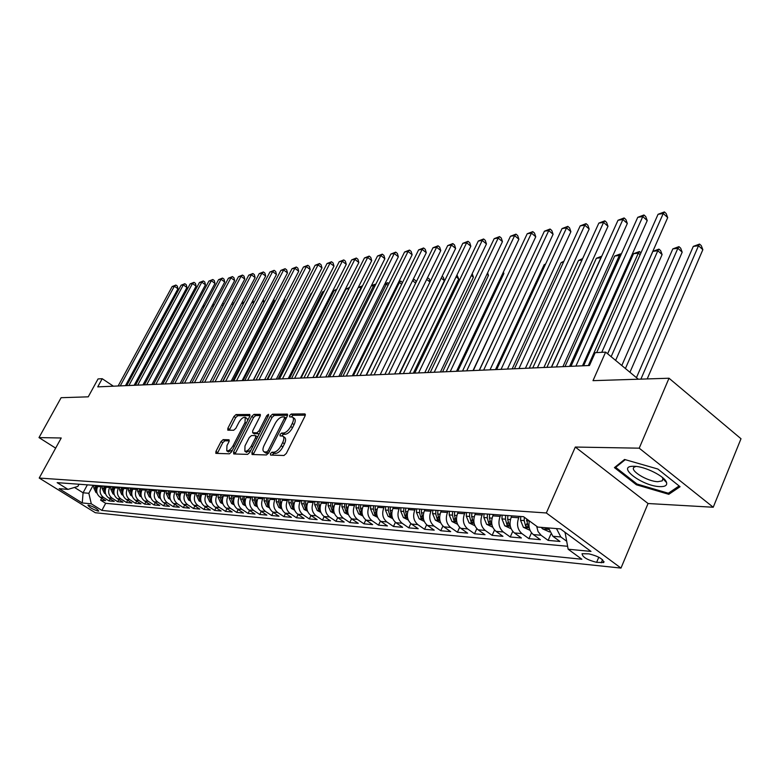 <?xml version="1.0" encoding="UTF-8"?>
<svg xmlns="http://www.w3.org/2000/svg" width="780" height="780" viewBox="0 0 780 780"><rect width="100%" height="100%" fill="white"/><g stroke="black" fill="none" stroke-linecap="round" stroke-linejoin="round"><path stroke-width="1.17" d="M270.426 453.609L270.572 455.081L283.988 455.491L286.319 453.433L305.058 415.964L304.795 413.907L291.232 414.034L289.633 415.467L289.614 416.851L292.363 417.046C293.836 417.992 293.806 420.118 292.295 423.413L290.745 426.494C288.493 430.492 286.046 432.676 283.394 433.046L281.668 433.036L280.069 434.46L280.049 435.874L282.75 436.098C284.232 437.063 284.212 439.238 282.662 442.591L281.102 445.702C278.84 449.719 276.383 451.903 273.751 452.234L272.035 452.185L270.426 453.609M283.208 436.41L284.524 437.327C286.016 438.302 285.987 440.466 284.447 443.82L282.886 446.93C280.625 450.947 278.168 453.122 275.535 453.453L273.819 453.404L272.084 455.13M305.351 415.174L292.988 415.272L291.31 416.881M292.841 417.378L294.128 418.285C295.601 419.231 295.581 421.356 294.06 424.651L292.519 427.732C290.267 431.72 287.82 433.904 285.168 434.284L283.442 434.265L281.736 435.923M98.153 511.105L98.767 511.027C97.276 508.804 93.863 506.844 88.53 505.148L87.935 505.235C89.427 507.449 92.83 509.408 98.153 511.105M223.139 439.637L221.023 441.568L215.943 451.415L215.855 453.365L229.408 453.814L231.572 451.864L249.736 416.374L249.815 414.473L236.057 414.55L233.941 416.481L227.867 428.269L227.78 430.16L233.707 430.248L235.852 428.298L238.875 422.409C241.069 418.714 243.194 417.007 245.232 417.3L245.037 422.399L233.083 445.731C230.89 449.426 228.784 451.123 226.756 450.82L226.97 445.585L228.969 441.714L229.047 439.774L223.139 439.637L224.855 440.798L222.739 442.718L217.337 453.443M639.22 448.178L575.308 447.047L648.053 503.519L713.232 507.244L639.22 448.178L669.016 378.232L593.005 380.659L605.621 352.121L595.169 352.677L589.466 365.508L97.734 386.87L102.199 378.7L98.056 378.924L88.237 396.835L61.113 397.702L39 437.599L55.653 448.139M575.308 447.047L546.332 512.967L39.215 478.052L61.22 437.99L39 437.599M251.901 452.449L252.067 454.516L266.448 454.954L268.72 452.927L287.284 416.091L287.313 414.131L272.512 414.209L270.28 416.218L251.901 452.449L253.666 453.648L253.334 454.555M247.582 454.379L233.727 453.95L233.591 451.922L251.784 416.354L253.958 414.385L260.149 414.375L260.081 416.296L252.71 430.774L252.642 432.724L256.864 432.812L259.077 430.813L266.779 415.652L268.505 414.287L268.466 415.633L249.805 452.39L247.582 454.379M669.016 378.232L741 438.74L713.232 507.244M101.702 498.137L100.62 500.165L105.67 500.624L100.133 497.162L103.526 497.455C100.045 494.725 99.226 491.176 101.059 486.808L101.556 485.881M110.185 498.849L109.073 500.926L114.241 501.394L108.664 497.894L112.115 498.196C108.615 495.436 107.786 491.858 109.639 487.441L110.136 486.505M118.833 499.58L117.712 501.706L122.977 502.174L117.361 498.644L120.89 498.956C117.361 496.168 116.522 492.55 118.394 488.095L118.891 487.149M127.666 500.321L126.516 502.495L131.888 502.973L126.233 499.415L129.831 499.726C126.282 496.909 125.444 493.252 127.316 488.758L127.822 487.802M136.675 501.072L135.505 503.305L140.985 503.792L135.291 500.194L138.967 500.516C135.389 497.679 134.55 493.984 136.432 489.43L136.948 488.465M145.88 501.842L144.68 504.124L150.277 504.631L144.544 500.994L148.297 501.316C144.69 498.449 143.842 494.715 145.743 490.123L146.26 489.148M155.269 502.632L154.05 504.972L159.764 505.479L153.992 501.813L157.823 502.144C154.186 499.249 153.328 495.476 155.249 490.825L155.766 489.84M164.863 503.432L163.615 505.83L169.445 506.357L163.634 502.642L167.554 502.983C163.897 500.058 163.03 496.246 164.96 491.546L165.477 490.552M174.661 504.241L173.384 506.708L179.341 507.244L173.492 503.5L177.489 503.841C173.803 500.887 172.936 497.026 174.876 492.277L175.403 491.273M184.665 505.079L183.358 507.604L189.452 508.15L183.553 504.367L187.649 504.718C183.934 501.725 183.056 497.835 185.016 493.028L185.543 492.014M194.893 505.927L193.557 508.521L199.787 509.077L193.849 505.255L198.022 505.616C194.288 502.593 193.411 498.654 195.37 493.798L195.907 492.775M205.345 506.795L203.98 509.457L210.346 510.032L204.37 506.161L208.64 506.532C204.877 503.48 203.989 499.492 205.969 494.588L206.505 493.545M216.031 507.683L214.636 510.412L221.149 510.998L215.124 507.098L219.492 507.468C215.709 504.387 214.812 500.35 216.801 495.388L217.337 494.335M226.96 508.589L225.537 511.397L232.196 511.992L226.122 508.043L230.597 508.433C226.775 505.303 225.878 501.238 227.887 496.207L228.423 495.144M238.134 509.516L236.681 512.401L243.496 513.006L237.383 509.018L241.956 509.408C238.114 506.259 237.198 502.135 239.226 497.045L239.762 495.973M249.58 510.451L248.089 513.425L255.06 514.049L248.898 510.013L253.588 510.412C249.707 507.224 248.791 503.051 250.828 497.913L251.374 496.821M261.281 511.417L259.76 514.468L266.897 515.112L260.695 511.027L265.483 511.446C261.583 508.219 260.656 503.997 262.704 498.79L263.26 497.689M273.263 512.401L271.703 515.541L279.006 516.204L272.766 512.07L277.67 512.499C273.741 509.233 272.815 504.962 274.872 499.688L275.428 498.576M285.529 513.416L283.94 516.643L291.418 517.316L285.129 513.142L290.16 513.572C286.202 510.276 285.256 505.947 287.332 500.614L287.898 499.483M298.096 514.439L296.468 517.774L304.132 518.456L297.794 514.234L302.942 514.683C298.964 511.339 298.009 506.961 300.105 501.559L300.661 500.419M310.976 515.492L309.299 518.924L317.158 519.626L310.772 515.356L316.056 515.814C312.039 512.431 311.084 508.004 313.19 502.534L313.755 501.374M324.178 516.575L322.462 520.104L330.505 520.825L324.08 516.506L329.491 516.974C325.445 513.552 324.49 509.067 326.606 503.529L327.181 502.349M337.701 517.667L335.946 521.323L344.194 522.064L337.721 517.686L343.278 518.164C339.202 514.702 338.227 510.159 340.363 504.543L340.938 503.363M351.575 518.798L349.772 522.561L358.244 523.322L351.721 518.895L357.415 519.383C353.311 515.882 352.336 511.28 354.481 505.596L355.056 504.387M365.81 519.948L363.958 523.838L372.645 524.618L366.073 520.133L371.923 520.64C367.79 517.091 366.805 512.431 368.969 506.668L369.544 505.45M380.425 521.118L378.514 525.145L387.436 525.944L380.815 521.41L386.822 521.927C382.658 518.329 381.664 513.611 383.838 507.77L384.423 506.532M395.421 522.317L393.461 526.49L402.616 527.309L395.947 522.717L402.119 523.243C397.917 519.607 396.923 514.819 399.106 508.901L399.701 507.653M410.816 523.536L408.798 527.865L418.207 528.713L411.489 524.062L417.827 524.608C413.605 520.913 412.591 516.067 414.794 510.061L415.389 508.794M426.64 524.784L424.564 529.279L434.226 530.146L427.459 525.437L433.973 526.003C429.721 522.259 428.698 517.345 430.921 511.261L431.515 509.974M442.904 526.061L440.758 530.741L450.684 531.629L443.878 526.861L450.577 527.436C446.287 523.643 445.263 518.661 447.496 512.489L448.09 511.183M459.625 527.358L457.402 532.233L467.62 533.149L460.765 528.313L467.649 528.908C463.33 525.067 462.296 520.016 464.539 513.757L465.143 512.431M476.824 528.674L474.523 533.774L485.033 534.719L478.12 529.815L485.209 530.429C480.86 526.529 479.817 521.41 482.079 515.053L482.693 513.708M494.53 530.029L492.131 535.353L502.944 536.328L495.992 531.356L503.285 531.989C498.907 528.041 497.854 522.844 500.136 516.389L500.741 515.024M512.743 531.404L510.257 536.981L521.391 537.986L514.39 532.945L521.908 533.598C517.491 529.591 516.438 524.316 518.719 517.774L519.343 516.38M531.511 532.798L528.918 538.658L540.384 539.692L533.344 534.583L541.076 535.255L538.024 531.502L536.659 526.256M550.836 534.222L548.145 540.394L559.962 541.457L552.864 536.269L548.496 527.943M100.133 497.162C96.662 494.442 95.843 490.903 97.685 486.554L98.173 485.638M108.664 497.894C105.163 495.154 104.344 491.575 106.187 487.188L106.684 486.252M117.361 498.644C113.841 495.875 113.012 492.268 114.865 487.831L115.372 486.895M126.233 499.415C122.694 496.616 121.856 492.97 123.728 488.485L124.225 487.539M135.291 500.194C131.722 497.367 130.884 493.691 132.766 489.157L133.273 488.202M144.544 500.994C140.946 498.137 140.098 494.423 141.999 489.84L142.506 488.875M153.992 501.813C150.364 498.927 149.516 495.163 151.427 490.542L151.934 489.557M163.634 502.642C159.988 499.726 159.13 495.934 161.05 491.254L161.567 490.259M173.492 503.5C169.816 500.546 168.948 496.714 170.888 491.985L171.405 490.981M183.553 504.367C179.858 501.384 178.981 497.513 180.931 492.726L181.457 491.712M193.849 505.255C190.125 502.242 189.238 498.322 191.207 493.486L191.734 492.463M204.37 506.161C200.616 503.119 199.729 499.161 201.698 494.267L202.234 493.233M215.124 507.098C211.341 504.017 210.454 500.009 212.443 495.066L212.979 494.013M226.122 508.043C222.32 504.933 221.422 500.877 223.421 495.875L223.957 494.822M237.383 509.018C233.551 505.869 232.635 501.774 234.653 496.714L235.199 495.641M248.898 510.013C245.037 506.834 244.12 502.681 246.149 497.562L246.695 496.48M260.695 511.027C256.805 507.819 255.879 503.617 257.927 498.44L258.473 497.338M272.766 512.07C268.846 508.823 267.91 504.572 269.968 499.327L270.523 498.215M285.129 513.142C281.18 509.857 280.244 505.557 282.311 500.243L282.867 499.122M297.794 514.234C293.816 510.91 292.87 506.551 294.957 501.179L295.523 500.038M310.772 515.356C306.764 511.992 305.819 507.585 307.915 502.144L308.48 500.994M324.08 516.506C320.044 513.103 319.088 508.638 321.194 503.129L321.769 501.959M337.721 517.686C333.655 514.234 332.69 509.72 334.815 504.133L335.39 502.954M351.721 518.895C347.627 515.404 346.651 510.832 348.787 505.167L349.372 503.977M366.073 520.133C361.949 516.604 360.974 511.963 363.129 506.23L363.704 505.021M380.815 521.41C376.662 517.832 375.668 513.133 377.842 507.322L378.427 506.093M395.947 522.717C391.765 519.09 390.77 514.332 392.954 508.443L393.539 507.195M411.489 524.062C407.277 520.387 406.273 515.56 408.466 509.593L409.061 508.336M427.459 525.437C423.218 521.713 422.204 516.828 424.418 510.773L425.012 509.496M443.878 526.861C439.608 523.087 438.584 518.135 440.807 511.992L441.412 510.695M460.765 528.313C456.456 524.492 455.423 519.47 457.665 513.24L458.269 511.924M478.12 529.815C473.791 525.944 472.748 520.845 475 514.527L475.615 513.191M495.992 531.356C491.624 527.436 490.581 522.259 492.853 515.853L493.457 514.498M514.39 532.945C509.993 528.967 508.94 523.721 511.222 517.208L511.836 515.833M589.046 553.878L582.075 553.693C582.397 557.066 587.242 559.952 596.612 562.341L603.681 562.556C603.379 559.153 598.504 556.267 589.046 553.878M546.332 512.967L620.987 568.084L95.296 512.723L39.215 478.052M100.62 500.165L105.661 503.315L101.888 510.403L581.861 559.24L568.152 549.227L565.071 532.331M101.888 510.403L91.299 503.822L82.251 502.964L59.143 488.67L68.016 489.382L57.164 482.644L523.546 516.692L537.8 527.085L560.41 528.899L590.996 551.411L568.152 549.227M566.543 541.135L560.84 536.962L556.462 528.587M548.145 540.394L541.076 535.255M528.918 538.658L521.908 533.598M510.257 536.981L503.285 531.989M492.131 535.353L485.209 530.429M474.523 533.774L467.649 528.908M457.402 532.233L450.577 527.436M440.758 530.741L433.973 526.003M424.564 529.279L417.827 524.608M408.798 527.865L402.119 523.243M393.461 526.49L386.822 521.927M378.514 525.145L371.923 520.64M363.958 523.838L357.415 519.383M349.772 522.561L343.278 518.164M335.946 521.323L329.491 516.974M322.462 520.104L316.056 515.814M309.299 518.924L302.942 514.683M296.468 517.774L290.16 513.572M283.94 516.643L277.67 512.499M271.703 515.541L265.483 511.446M259.76 514.468L253.588 510.412M248.089 513.425L241.956 509.408M236.681 512.401L230.597 508.433M225.537 511.397L219.492 507.468M214.636 510.412L208.64 506.532M203.98 509.457L198.022 505.616M193.557 508.521L187.649 504.718M183.358 507.604L177.489 503.841M173.384 506.708L167.554 502.983M163.615 505.83L157.823 502.144M154.05 504.972L148.297 501.316M144.68 504.124L138.967 500.516M135.505 503.305L129.831 499.726M126.516 502.495L120.89 498.956M117.712 501.706L112.115 498.196M109.073 500.926L103.526 497.455M105.661 503.315L567.567 546.283M87.36 484.848L83.08 492.794L88.842 493.272L93.151 485.267M564.886 532.75L565.734 532.818M648.053 503.519L620.987 568.084M113.402 386.188L102.199 378.7M638.313 379.207L605.621 352.121M74.47 487.432L83.08 492.794L82.251 502.964M79.024 484.234L77.854 486.418L68.016 489.382M529.357 520.923C528.216 526.802 529.552 531.356 533.344 534.583M88.842 493.272L91.299 503.822M624.566 459.469L614.425 467.62L636.412 484.79L668.801 494.315L680.072 486.71L657.832 469.024L624.566 459.469M664.326 480.188L665.438 480.509M669.601 492.394L668.801 494.315M636.802 483.883L636.412 484.79M287.576 415.321L274.248 415.428L272.025 417.427L253.666 453.648M266.546 452.029L268.135 450.616L284.407 418.334L284.427 416.959L282.448 416.939C279.844 417.339 277.436 419.503 275.223 423.413L264.137 445.341C262.587 448.685 262.548 450.84 264.02 451.815L266.546 452.029L268.573 453.2M265.366 452.741L266.536 453.19L264.761 451.981M268.32 453.248L266.536 453.19M260.383 415.535L255.674 415.574L253.5 417.544L235.004 453.989M254.134 433.641L259.243 433.807M244.998 445.897L244.842 451.21C246.938 451.542 249.112 449.816 251.335 446.033L255.606 437.639L255.431 435.61L251.452 435.562L249.259 437.551L244.998 445.897M246.266 452.176L250.76 450.499M257.605 437.024L255.791 435.747M229.291 440.875L224.855 440.798M228.189 451.776L232.411 450.235M247.748 420.264L246.948 418.49L245.554 417.534M250.039 415.623L237.764 415.72L235.638 417.651L229.271 430.219M562.936 530.761L561.678 529.834M647.195 378.924L702.848 249.698L698.519 245.739L693.303 246.382L636.441 377.666M640.897 379.129L698.519 245.739L699.562 244.082L701.288 245.661L702.848 249.698M693.303 246.382L699.562 244.082M607.6 353.759L667.709 217.61L663.244 213.525L601.76 352.326M658.067 214.295L664.384 211.916L663.244 213.525L658.067 214.295L596.661 352.599M664.384 211.916L666.169 213.554L667.709 217.61M659.958 486.623C665.008 486.759 667.222 485.433 666.598 482.644C665.408 476.599 644.972 466.284 634.169 466.294L633.37 466.284C615.644 466.021 642.437 486.33 659.958 486.623M636.022 466.421L634.247 467.103C628.933 470.233 647.41 481.582 657.901 481.679L662.21 480.87L662.902 478.637L662.23 477.302M616.151 466.245L615.664 467.366L625.258 459.664M679.117 485.95L668.353 493.233L636.967 484.01L615.664 467.366M549.549 531.95L542.587 528.859L541.193 527.358M629.947 372.274L682.188 252.164L677.879 248.274L672.808 248.898L621.797 365.527M544.898 527.66L547.628 528.957L547.258 527.846M625.414 368.521L677.879 248.274L678.951 246.636L680.677 248.186L682.188 252.164M672.808 248.898L678.951 246.636M530.049 530.332L523.38 527.3L520.562 520.318L520.757 516.487M615.625 360.409L662.103 254.573L657.813 250.741L652.889 251.345L607.649 353.808M524.335 517.267L524.17 520.591L525.681 526.227L528.255 527.387L526.549 518.875M611.14 356.704L657.813 250.741L658.925 249.112L660.64 250.643L662.103 254.573M652.889 251.345L658.925 249.112M511.319 516.994L511.378 515.804M511.124 528.752L504.738 525.788L501.94 518.905L502.135 515.132M505.635 515.385L505.44 519.168L506.942 524.716L509.457 525.866L507.653 519.343L507.848 515.541M588.334 365.557L638.313 253.139L633.526 253.724L583.606 365.761M640.117 254.728L638.313 253.139L639.454 251.531L640.945 252.856M633.526 253.724L639.454 251.531M492.97 515.59L493.028 514.459M492.745 527.221L486.632 524.316L483.853 517.53L484.048 513.806M487.441 514.059L487.247 517.783L488.738 523.263L491.205 524.384L489.401 517.949L489.596 514.215M569.605 366.366L619.34 255.469L614.679 256.035L565.003 366.571M620.285 256.298L619.34 255.469L620.51 253.87L621.124 254.416M614.679 256.035L620.51 253.87M582.494 365.81L647.225 220.584L642.779 216.567L575.913 366.093M637.757 217.318L643.958 214.978L642.779 216.567L637.757 217.318L570.98 366.308M643.958 214.978L645.733 216.586L647.225 220.584M562.907 366.659L627.325 223.48L622.908 219.521L556.374 366.941M618.023 220.252L624.107 217.951L622.908 219.521L618.023 220.252L551.577 367.156M624.107 217.951L625.882 219.531L627.325 223.48M543.894 367.487L607.99 226.288L603.583 222.397L537.4 367.77M598.845 223.099L604.822 220.838L603.583 222.397L598.845 223.099L532.74 367.975M604.822 220.838L606.577 222.388L607.99 226.288M525.428 368.287L589.183 229.028L584.805 225.186L518.973 368.569M580.193 225.878L586.063 223.645L584.805 225.186L580.193 225.878L514.449 368.764M586.063 223.645L587.818 225.176L589.183 229.028M475.147 514.215L475.195 513.162M474.903 525.74L469.043 522.883L466.284 516.194L466.479 512.528M469.774 512.762L469.579 516.448L471.061 521.84L473.47 522.951L471.676 516.604L471.871 512.918M551.382 367.165L600.883 257.731L596.349 258.287L546.907 367.36M601.019 257.849L601.351 257.107M596.349 258.287L601.77 256.191M507.468 369.067L570.892 231.679L566.543 227.906L501.062 369.349M562.048 228.569L567.821 226.375L566.543 227.906L562.048 228.569L496.665 369.535M567.821 226.375L569.556 227.887L570.892 231.679M457.821 512.889L457.88 511.894M457.558 524.287L451.942 521.489L449.202 514.898L449.397 511.28M452.605 511.514L452.41 515.141L453.882 520.455L456.241 521.557L454.447 515.297L454.642 511.66M581.987 260.052L578.497 260.481L529.308 368.121M578.497 260.481L582.66 258.56M490.015 369.827L553.088 234.273L548.769 230.548L483.649 370.1M544.401 231.202L550.075 229.028L548.769 230.548L544.401 231.202L479.369 370.285M550.075 229.028L551.801 230.519L553.088 234.273M440.993 511.602L441.041 510.666M440.68 522.883L435.318 520.133L432.598 513.63L432.793 510.061M435.913 510.296L435.718 513.874L437.18 519.119L439.491 520.201L437.697 514.02L437.892 510.442M563.413 262.334L561.112 262.616L512.177 368.862M561.112 262.616L563.92 261.251M473.041 370.568L535.762 236.788L531.463 233.123L466.713 370.841M527.212 233.756L532.789 231.621L531.463 233.123L527.212 233.756L462.55 371.017M532.789 231.621L534.505 233.083L535.762 236.788M424.613 510.354L424.661 509.467M424.281 521.45L419.143 518.817L416.452 512.401L416.647 508.882M419.679 509.106L419.484 512.635L420.927 517.813L423.189 518.875L421.415 512.782L421.6 509.252M545.366 264.556L544.177 264.703L495.495 369.593M544.177 264.703L545.62 264.001M456.524 371.28L518.895 239.245L514.625 235.628L450.235 371.553M510.481 236.243L515.97 234.136L514.625 235.628L510.481 236.243L446.189 371.728M515.97 234.136L517.676 235.579L518.895 239.245M408.681 509.135L408.73 508.307M408.291 520.045L403.406 517.54L400.735 511.212L400.93 507.741M403.874 507.956L403.689 511.436L405.122 516.535L407.335 517.598L405.561 511.573L405.756 508.092M527.797 266.711L479.252 370.295M440.447 371.982L502.457 241.634L498.215 238.066L434.206 372.255M494.179 238.67L499.57 236.593L498.215 238.066L494.179 238.67L430.258 372.421M499.57 236.593L501.267 238.017L502.457 241.634M393.178 507.956L393.227 507.175M392.74 518.671L388.089 516.292L385.437 510.042L385.622 506.62M473.304 370.549L519.5 271.479M388.498 506.834L388.313 510.266L389.737 515.297L391.911 516.341L390.136 510.403L390.322 506.961M424.798 372.665L486.447 243.955L482.225 240.445L418.587 372.928M478.296 241.03L483.6 238.982L482.225 240.445L478.296 241.03L414.755 373.094M483.6 238.982L485.287 240.386L486.447 243.955M378.085 506.805L378.125 506.074M377.598 517.345L373.171 515.083L370.539 508.911L370.734 505.537M457.743 371.231L503.87 273.517L503.032 272.825M376.828 514.693L375.112 509.262L375.307 505.869M373.532 505.742L373.337 509.125L374.751 514.098L376.906 515.083M503.392 272.064L503.87 273.517M409.549 373.327L470.837 246.226L466.645 242.765L403.387 373.591M462.803 243.331L468.029 241.312L466.645 242.765L462.803 243.331L399.643 373.756M468.029 241.312L469.706 242.697L470.837 246.226M363.382 505.693L363.421 505.001M362.856 516.048L358.644 513.903L356.031 507.809L356.216 504.475M442.582 371.885L488.456 275.369L486.983 274.16M362.096 513.357L360.487 508.15L360.672 504.796M358.946 504.67L358.761 508.014L360.155 512.928L362.203 513.971M487.627 272.815L488.456 275.369M394.69 373.971L455.618 248.44L451.444 245.018L388.567 374.234M447.71 245.573L452.848 243.584L451.444 245.018L447.71 245.573L384.92 374.39M452.848 243.584L454.516 244.959L455.618 248.44M380.211 374.595L440.768 250.594L436.625 247.221L374.127 374.858M432.978 247.767L438.048 245.807L436.625 247.221L432.978 247.767L370.578 375.014M438.048 245.807L439.696 247.153L440.768 250.594M366.093 375.209L426.29 252.701L422.165 249.376L360.048 375.473M418.606 249.902L423.598 247.972L422.165 249.376L418.606 249.902L356.587 375.619M423.598 247.972L425.246 249.298L426.29 252.701M349.069 504.601L349.099 503.958M348.485 514.8L344.487 512.752L341.894 506.737L342.079 503.441M427.791 372.528L473.401 277.173L471.344 275.486M347.753 512.09L346.232 507.068L346.418 503.763M344.731 503.636L344.546 506.942L345.94 511.787L347.88 512.831M472.212 273.663L473.401 277.173M335.107 503.549L335.137 502.934M334.493 513.572L330.681 511.621L328.107 505.684L328.292 502.437M413.361 373.162L458.718 278.928L456.095 276.802M333.723 510.802L332.339 506.005L332.524 502.749M330.886 502.622L330.7 505.889L332.075 510.666L333.918 511.709M456.973 274.979L458.718 278.928M321.497 502.515L321.526 501.94M320.843 512.382L317.226 510.529L314.662 504.67L314.857 501.452M399.282 373.766L444.385 280.644L441.217 278.099M320.141 509.681L318.796 504.982L318.981 501.755M317.382 501.637L317.197 504.855L318.562 509.584L320.307 510.608M442.094 276.296L443.352 277.3L444.385 280.644M352.316 375.804L412.152 254.758L408.057 251.472L346.32 376.067M404.586 251.989L409.5 250.078L408.057 251.472L404.586 251.989L342.937 376.214M409.5 250.078L411.128 251.394L412.152 254.758M308.227 501.511L308.256 500.975M307.535 511.222L304.093 509.467L301.558 503.666L301.743 500.497M306.862 508.531L305.584 503.977L305.77 500.789M304.21 500.682L304.024 503.86L305.38 508.521L307.027 509.525M429.965 281.98L426.709 279.386M427.489 277.787L429.38 279.016L430.16 281.58M427.791 277.748L427.216 278.343M338.881 376.389L398.346 256.766L394.28 253.519L332.923 376.652M390.887 254.027L395.733 252.135L394.28 253.519L390.887 254.027L329.628 376.798M395.733 252.135L397.351 253.432L398.346 256.766M295.279 500.526L295.308 500.029M294.557 510.091L291.281 508.424L288.766 502.7L288.951 499.561M293.894 507.409L292.695 502.993L292.88 499.853M291.359 499.736L291.174 502.876L292.519 507.488L294.07 508.472M366.415 375.2L412.435 280.878M415.642 283.111L412.776 280.839L414.151 279.445L415.73 280.693L416.149 282.087M413.078 279.572L414.151 279.445M325.767 376.964L384.872 258.726L380.835 255.518L319.849 377.218M377.52 256.015L382.288 254.153L380.835 255.518L377.52 256.015L316.631 377.354M382.288 254.153L383.906 255.431L384.872 258.726M281.892 508.989L278.782 507.4L276.286 501.745L276.471 498.654M281.248 506.317L280.127 502.037L280.303 498.937M278.821 498.82L278.635 501.93L279.971 506.483L281.434 507.429M353.35 375.765L399.438 282.477L398.385 282.604M401.671 284.242L399.438 282.477L400.822 281.093L402.47 282.613M398.911 281.551L400.822 281.093M312.975 377.52L371.709 260.637L367.692 257.478L307.096 377.773M364.455 257.956L369.164 256.113L367.692 257.478L364.455 257.956L303.947 377.91M369.164 256.113L370.763 257.38L371.709 260.637M269.539 507.917L266.575 506.415L264.098 500.818L264.284 497.767M268.905 505.245L267.842 501.101L268.027 498.04M266.575 497.933L266.389 500.994L267.715 505.499L269.09 506.415M340.587 376.321L386.402 284.076L384.667 284.29M388.031 285.353L386.402 284.076L387.796 282.701L388.908 283.579M385.008 283.589L387.796 282.701M300.476 378.056L358.849 262.509L354.861 259.379L294.635 378.31M351.692 259.857L356.333 258.034L354.861 259.379L351.692 259.857L291.564 378.446M356.333 258.034L357.923 259.282L358.849 262.509M257.468 506.873L254.66 505.44L252.203 499.912L252.379 496.889M256.854 504.202L255.859 500.194L256.045 497.162M254.621 497.055L254.436 500.087L255.752 504.533L257.039 505.43M328.107 376.857L373.659 285.646L371.27 285.938M374.702 286.465L373.659 285.646L375.063 284.281L375.59 284.69M371.446 285.577L375.063 284.281M288.259 378.593L346.271 264.332L342.313 261.251L282.467 378.846M339.222 261.709L343.795 259.915L342.313 261.251L339.222 261.709L279.464 378.973M343.795 259.915L345.374 261.144L346.271 264.332M245.68 505.85L243.019 504.494L240.572 499.034L240.757 496.041M245.086 503.178L244.15 499.307L244.335 496.304M242.941 496.207L242.765 499.2L244.072 503.597L245.271 504.455M315.919 377.393L361.198 287.177L358.186 287.547M361.696 287.557L361.198 287.177L362.515 285.909M358.195 287.518L362.554 285.831M276.334 379.109L333.986 266.116L330.047 263.075L270.572 379.363M327.025 263.523L331.529 261.748L330.047 263.075L327.025 263.523L267.647 379.49M331.529 261.748L333.109 262.967L333.986 266.116M234.166 504.855L231.641 503.568L229.213 498.166L229.398 495.212M233.591 502.183L232.889 495.476M231.533 495.368L231.358 498.332L232.655 502.681L233.776 503.5M348.962 288.678L346.008 289.039L301.06 378.037M346.008 289.039L349.586 287.44M264.673 379.616L321.965 267.862L318.055 264.859L258.96 379.86M315.101 265.298L319.546 263.543L318.055 264.859L315.101 265.298L256.094 379.987M319.546 263.543L321.106 264.752L321.965 267.862M222.924 503.89L220.525 502.661L218.117 497.328L218.293 494.403M222.358 501.208L221.715 494.656M220.389 494.559L220.204 497.484L221.491 501.784L222.544 502.574M336.287 290.238L334.142 290.501L289.468 378.534M334.142 290.501L336.814 289.214M211.926 502.934L209.654 501.784L207.266 496.499L207.441 493.613M211.37 500.253L210.785 493.857M209.489 493.76L209.313 496.655L210.58 500.906L211.565 501.657M323.905 291.759L322.54 291.925L278.128 379.031M322.54 291.925L324.246 291.106M201.172 502.008L199.027 500.916L196.657 495.69L196.833 492.843M200.636 499.327L200.099 493.077M198.832 492.979L198.656 495.846L199.924 500.048L200.83 500.76M311.805 293.241L311.181 293.319L267.033 379.509M311.181 293.319L311.961 292.948M253.285 380.113L310.216 269.578L306.325 266.604L247.601 380.357M303.44 267.033L307.827 265.298L306.325 266.604L303.44 267.033L244.803 380.474M307.827 265.298L309.377 266.487L310.216 269.578M242.141 380.591L298.721 271.245L294.86 268.31L236.496 380.835M292.022 268.729L296.351 267.014L294.86 268.31L292.022 268.729L233.766 380.962M296.351 267.014L297.892 268.193L298.721 271.245M231.241 381.069L287.469 272.883L283.627 269.977L225.644 381.313M280.858 270.387L285.129 268.7L283.627 269.977L280.858 270.387L222.963 381.43M285.129 268.7L286.66 269.86L287.469 272.883M190.661 501.111L188.633 500.068L186.274 494.9L186.449 492.082M190.144 498.41L189.647 492.316M188.409 492.219L188.233 495.056L189.491 499.21L190.33 499.883M220.584 381.527L276.452 274.482L272.639 271.606L215.017 381.771M269.929 272.015L274.141 270.338L272.639 271.606L269.929 272.015L212.394 381.888M274.141 270.338L275.671 271.489L276.452 274.482M180.385 500.224L178.464 499.239L176.124 494.13L176.299 491.341M253.529 380.104L295.396 298.34M179.878 497.523L179.419 491.566M178.21 491.478L178.035 494.276L180.053 499.024M210.151 381.985L265.668 276.052L261.885 273.205L204.623 382.229M259.233 273.604L263.386 271.957L261.885 273.205L259.233 273.604L202.059 382.337M263.386 271.957L264.907 273.088L265.668 276.052M170.323 499.356L168.509 498.43L166.189 493.379L166.364 490.61M243.038 380.552L284.827 299.754L284.203 299.286M169.835 496.655L169.416 490.834M168.236 490.747L168.061 493.516L170.011 498.186M284.534 298.652L284.827 299.754M199.943 382.424L255.109 277.582L251.345 274.774L194.454 382.668M248.752 275.165L252.856 273.526L251.345 274.774L248.752 275.165L191.939 382.775M252.856 273.526L254.368 274.648L255.109 277.582M160.475 498.517L158.769 497.64L156.458 492.638L156.634 489.908M232.762 381.001L274.306 301.012L273.253 300.232M159.998 495.807L159.627 490.123M158.467 490.035L158.291 492.775L160.173 497.367M273.819 299.14L274.306 301.012M189.94 382.863L244.774 279.084L241.03 276.305L184.489 383.097M238.485 276.685L242.541 275.077L241.03 276.305L238.485 276.685L182.032 383.204M242.541 275.077L244.043 276.188L244.774 279.084M150.842 497.689L149.233 496.86L146.942 491.917L147.118 489.206M222.69 381.44L263.991 302.25L262.529 301.168M150.384 494.969L150.043 489.421M148.912 489.343L148.736 492.053L150.55 496.558M263.318 299.647L263.991 302.25M141.414 496.88L139.893 496.109L137.621 491.205L137.797 488.524M140.966 494.159L140.663 488.738M139.552 488.66L139.376 491.341L141.121 495.758M253.578 303.235L252.018 302.094M252.895 300.427L253.744 302.923M132.171 496.09L130.748 495.358L128.486 490.513L128.661 487.861M131.742 493.36L131.469 488.065M130.377 487.988L130.211 490.639L131.888 494.988M243.204 304.083L241.732 303.01M242.599 301.353L243.623 303.274M180.16 383.292L234.643 280.556L230.929 277.807L174.739 383.526M228.433 278.187L232.44 276.588L230.929 277.807L228.433 278.187L172.331 383.623M232.44 276.588L233.922 277.68L234.643 280.556M170.576 383.702L224.718 281.999L221.023 279.279L165.194 383.935M218.585 279.649L222.544 278.07L221.023 279.279L218.585 279.649L162.835 384.043M222.544 278.07L224.016 279.152L224.718 281.999M161.187 384.111L214.987 283.413L211.322 280.722L155.834 384.345M208.923 281.083L212.833 279.523L211.322 280.722L208.923 281.083L153.533 384.442M212.833 279.523L214.305 280.595L214.987 283.413M123.123 495.319L121.787 494.627L119.545 489.83L119.71 487.207M122.704 492.58L122.47 487.412M121.397 487.334L121.231 489.957L122.85 494.218M233.035 304.921L231.65 303.917M232.528 302.269L233.717 303.644M151.983 384.511L205.452 284.798L201.805 282.145L146.679 384.745M199.466 282.487L203.326 280.946L201.805 282.145L199.466 282.487L144.407 384.842M203.326 280.946L204.779 282.009L205.452 284.798M114.26 494.559L113.002 493.915L110.779 489.167L110.945 486.564M113.851 491.81L113.646 486.769M112.603 486.691L112.427 489.284L113.987 493.477M223.08 305.76L221.783 304.805M222.651 303.176L223.948 304.122M142.964 384.901L196.102 286.162L192.484 283.53L137.69 385.135M190.184 283.871L193.996 282.34L192.484 283.53L190.184 283.871L135.476 385.232M193.996 282.34L195.448 283.394L196.102 286.162M105.573 493.818L104.393 493.214L102.19 488.514L102.356 485.94M105.183 491.059L105.008 486.135M103.974 486.057L103.808 488.631L105.31 492.736M213.33 306.579L212.101 305.692M212.794 304.385L214.188 304.96M213.31 304.327L212.453 305.029M134.131 385.291L186.937 287.488L183.339 284.885L128.895 385.515M181.077 285.226L184.85 283.715L183.339 284.885L181.077 285.226L126.721 385.613M184.85 283.715L186.293 284.749L186.937 287.488M97.061 493.087L95.96 492.531L93.766 487.87L93.941 485.326M96.681 490.327L96.535 485.511M95.531 485.443L95.355 487.988L96.798 492.014M161.323 384.101L202.566 306.667M203.765 307.398L202.712 306.647L204.165 305.458L204.623 305.789M203.112 305.643L204.165 305.458M125.463 385.661L177.947 288.795L174.369 286.221L120.257 385.885M172.156 286.552L175.89 285.051L174.369 286.221L172.156 286.552L118.131 385.983M175.89 285.051L177.314 286.084L177.947 288.795M97.685 486.554L101.059 486.808M106.187 487.188L109.639 487.441M114.865 487.831L118.394 488.095M123.728 488.485L127.316 488.758M132.766 489.157L136.432 489.43M141.999 489.84L145.743 490.123M151.427 490.542L155.249 490.825M161.05 491.254L164.96 491.546M170.888 491.985L174.876 492.277M180.931 492.726L185.016 493.028M191.207 493.486L195.37 493.798M201.698 494.267L205.969 494.588M212.443 495.066L216.801 495.388M223.421 495.875L227.887 496.207M234.653 496.714L239.226 497.045M246.149 497.562L250.828 497.913M257.927 498.44L262.704 498.79M269.968 499.327L274.872 499.688M282.311 500.243L287.332 500.614M294.957 501.179L300.105 501.559M307.915 502.144L313.19 502.534M321.194 503.129L326.606 503.529M334.815 504.133L340.363 504.543M348.787 505.167L354.481 505.596M363.129 506.23L368.969 506.668M377.842 507.322L383.838 507.77M392.954 508.443L399.106 508.901M408.466 509.593L414.794 510.061M424.418 510.773L430.921 511.261M440.807 511.992L447.496 512.489M457.665 513.24L464.539 513.757M475 514.527L482.079 515.053M492.853 515.853L500.136 516.389M511.222 517.208L518.719 517.774M552.864 536.269L560.84 536.962M602.55 559.689L601.224 562.819M598.786 557.203L596.612 562.341M275.535 453.453L273.751 452.234M282.886 446.93L281.102 445.702M284.447 443.82L282.662 442.591M283.442 434.265L281.668 433.036M285.168 434.284L283.394 433.046M292.519 427.732L290.745 426.494M294.06 424.651L292.295 423.413M292.988 415.272L291.232 414.034M305.36 414.316L304.795 413.907M273.819 453.404L272.035 452.185M272.025 417.427L270.28 416.218M274.248 415.428L272.512 414.209M287.596 414.453L287.06 414.073M269.441 451.513L268.135 450.616M285.694 419.24L284.407 418.334M235.336 453.102L233.591 451.922M253.5 417.544L251.784 416.354M255.674 415.574L253.958 414.385M260.403 414.677L259.906 414.326M254.611 433.973L252.876 432.773M258.609 434.011L256.864 432.812M260.325 431.681L259.077 430.813M268.027 416.51L266.779 415.652M252.593 446.891L251.335 446.033M256.864 438.497L255.606 437.639M234.293 446.55L233.083 445.731M246.236 423.218L245.037 422.399M229.573 429.429L227.867 428.269M235.638 417.651L233.941 416.481M237.764 415.72L236.057 414.55M217.669 452.566L215.943 451.415M222.739 442.718L221.023 441.568M542.734 528.938L548.74 529.425M523.526 527.377L529.25 527.846M526.451 520.767L529.337 520.991M520.562 520.318L524.17 520.591M526.763 523.78L525.681 526.227M504.875 525.856L510.325 526.305M507.653 519.343L510.422 519.548M501.94 518.905L505.44 519.168M507.985 522.385L506.942 524.716M486.769 524.384L491.956 524.803M489.401 517.949L492.053 518.154M483.853 517.53L487.247 517.783M489.752 521.02L488.738 523.263M469.18 522.951L474.113 523.351M471.676 516.604L474.211 516.799M466.284 516.194L469.579 516.448M472.036 519.694L471.061 521.84M452.078 521.557L456.778 521.947M454.447 515.297L456.875 515.483M449.202 514.898L452.41 515.141M454.828 518.398L453.882 520.455M435.454 520.211L439.93 520.572M437.697 514.02L440.027 514.196M432.598 513.63L435.718 513.874M438.087 517.14L437.18 519.119M419.279 518.895L423.54 519.236M421.415 512.782L423.637 512.947M416.452 512.401L419.484 512.635M421.814 515.911L420.927 517.813M403.543 517.608L407.599 517.94M405.561 511.573L407.696 511.738M400.735 511.212L403.689 511.436M405.98 514.712L405.122 516.535M388.216 516.36L392.087 516.682M390.136 510.403L392.184 510.559M385.437 510.042L388.313 510.266M390.565 513.542L389.737 515.297M373.298 515.151L376.984 515.443M375.112 509.262L377.081 509.408M370.539 508.911L373.337 509.125M375.55 512.411L374.751 514.098M358.771 513.962L362.271 514.254M360.487 508.15L362.369 508.297M356.031 507.809L358.761 508.014M360.935 511.3L360.155 512.928M344.604 512.811L347.939 513.084M346.232 507.068L348.036 507.205M341.894 506.737L344.546 506.942M346.69 510.208L345.94 511.787M330.808 511.69L333.976 511.943M332.339 506.005L334.074 506.142M328.107 505.684L330.7 505.889M332.816 509.155L332.075 510.666M317.343 510.598L320.356 510.842M318.796 504.982L320.453 505.108M314.662 504.67L317.197 504.855M319.273 508.121L318.562 509.584M304.21 509.525L307.076 509.759M305.584 503.977L307.183 504.094M301.558 503.666L304.024 503.86M306.072 507.107L305.38 508.521M291.408 508.482L294.128 508.706M292.695 502.993L294.226 503.11M288.766 502.7L291.174 502.876M293.192 506.123L292.519 507.488M278.899 507.468L281.482 507.673M280.127 502.037L281.59 502.154M276.286 501.745L278.635 501.93M280.625 505.157L279.971 506.483M266.692 506.474L269.149 506.668M267.842 501.101L269.246 501.208M264.098 500.818L266.389 500.994M268.359 504.212L267.715 505.499M254.777 505.499L257.107 505.693M255.859 500.194L257.205 500.292M252.203 499.912L254.436 500.087M256.376 503.295L255.752 504.533M243.126 504.553L245.339 504.728M244.15 499.307L245.437 499.405M240.572 499.034L242.765 499.2M244.676 502.388L244.072 503.597M231.757 503.626L233.844 503.792M232.713 498.43L233.951 498.527M229.213 498.166L231.358 498.332M233.239 501.511L232.655 502.681M220.633 502.72L222.612 502.885M221.53 497.581L222.719 497.669M218.117 497.328L220.204 497.484M222.066 500.643L221.491 501.784M209.761 501.833L211.643 501.988M210.6 496.753L211.741 496.84M207.266 496.499L209.313 496.655M211.146 499.805L210.58 500.906M199.134 500.975L200.909 501.111M199.914 495.944L201.006 496.022M196.657 495.69L198.656 495.846M200.47 498.976L199.924 500.048M188.74 500.126L190.408 500.263M189.472 495.144L190.515 495.222M186.274 494.9L188.233 495.056M190.028 498.176L189.491 499.21M178.561 499.298L180.151 499.424M179.244 494.364L180.248 494.442M176.124 494.13L178.035 494.276M179.809 497.377L179.283 498.391M168.617 498.488L170.099 498.605M169.24 493.603L170.206 493.681M166.189 493.379L168.061 493.516M169.806 496.606L169.299 497.591M158.867 497.698L160.27 497.806M159.451 492.863L160.378 492.931M156.458 492.638L158.291 492.775M160.007 495.885L159.52 496.802M149.331 496.918L150.647 497.026M149.877 492.131L150.755 492.2M146.942 491.917L148.736 492.053M150.384 495.212L149.955 496.031M139.99 496.158L141.229 496.255M140.488 491.419L141.336 491.488M137.621 491.205L139.376 491.341M140.975 494.549L140.585 495.281M130.845 495.417L132.005 495.505M131.303 490.727L132.103 490.786M128.486 490.513L130.211 490.639M131.752 493.896L131.41 494.54M121.885 494.686L122.967 494.773M122.294 490.035L123.064 490.094M119.545 489.83L121.231 489.957M122.723 493.252L122.421 493.818M113.1 493.964L114.114 494.052M113.48 489.372L114.212 489.421M110.779 489.167L112.427 489.284M113.88 492.619L113.617 493.116M104.491 493.272L105.436 493.34M104.832 488.709L105.544 488.767M102.19 488.514L103.808 488.631M96.057 492.58L96.934 492.648M96.359 488.065L97.032 488.114M93.766 487.87L95.355 487.988M604.051 561.658L603.681 562.556M286.182 418.187L284.534 417.027M265.795 453.034L264.02 451.815M254.387 433.924L252.642 432.724M246.597 452.4L244.842 451.21M228.491 451.981L226.756 450.82M662.902 478.637L666.598 482.644M663.312 478.228L663.068 478.813M662.99 479.008L662.21 480.87"/></g></svg>
